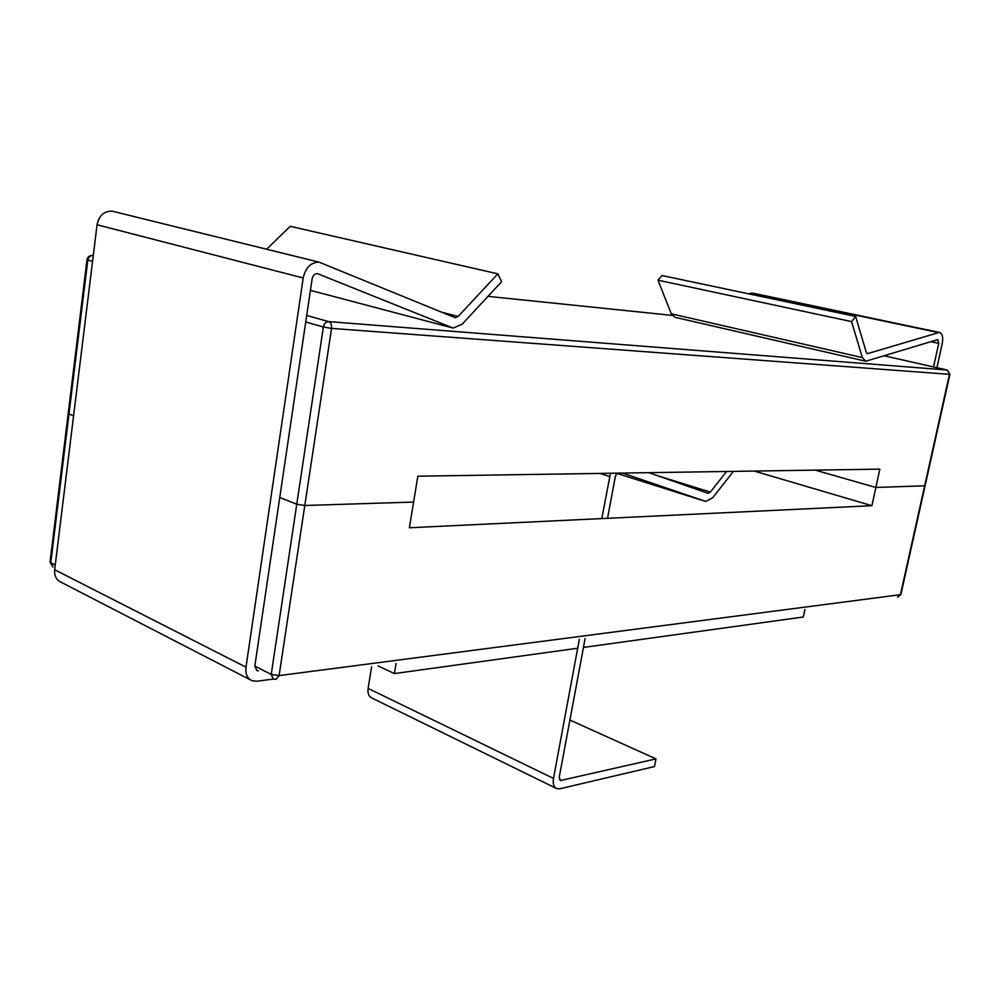 <?xml version="1.0" encoding="UTF-8"?>
<svg xmlns="http://www.w3.org/2000/svg" width="1000" height="1000" viewBox="0 0 1000 1000"><rect width="100%" height="100%" fill="white"/><g stroke="black" fill="none" stroke-linecap="round" stroke-linejoin="round"><path stroke-width="1.5" d="M815.2 470.125L875.863 487.463L925.088 485.788L875.863 487.463L871.9 505.7L409.387 527.762L413.6 502.062L304.788 505.5L413.6 502.062L417.825 476.2L879.837 469.137L875.863 487.463L815.2 470.125L875.863 487.463L925.088 485.788L900.9 594.462L897.638 597.225L900.425 594.688L279.1 675.6L271.225 674.4L273.263 678.962L275.988 679.4L279.1 675.6L900.425 594.688L949.475 374.325L331.55 328.4C331.838 324.862 330.875 322.587 328.65 321.613C325.925 321.75 324.162 323.55 323.363 327L305.738 322M92.562 261.425L87.812 260.075C88.45 257.075 90.1 255.575 92.762 255.538L92.675 255.512C89.562 255.375 87.675 256.775 87 259.713L87.812 260.075L50.763 562.9L52.95 567.062L50.038 562.137L68.2 413.55L73.562 415.938M279.762 497.488L296.762 504.212L304.788 505.5L296.762 504.212L279.762 497.488L296.762 504.212L304.788 505.5L413.6 502.062L409.387 527.762L871.9 505.7L754.237 471.062L871.9 505.7L875.863 487.463M250.325 679.825L61.15 582.263C56.35 580.05 54.188 575.887 54.662 569.75L97.062 224.762C99.012 215.6 104.012 211.062 112.062 211.15L114.6 211.775M266.625 249.225L290.2 226.312L497.863 273.863L501.613 281.688L462.137 324.212L453.137 328.075L317.438 273.637C314.688 273.675 312.913 275.425 312.113 278.9L254.812 666.1L256.863 670.625L258.4 670.788M273.475 679.05L256.85 681.237L252.113 680.738C247.312 678.562 245.263 674.038 245.987 667.175L303.2 277.987C305.575 267.575 310.863 262.288 319.075 262.15L455.188 317.725L458.162 316.438L497.863 273.863M936.912 367.713L942.212 343.725C943.337 337.2 942.387 333.425 939.35 332.413L867.438 353.675L866.3 352.45L855.625 316.425L851.562 321.6L862.35 357.587L865.713 361.25L937.775 339.6L938.737 343.363L933.525 366.95M855.625 316.425L662.025 275.538L657.987 280.188L671.287 313.812L675.062 317.325L865.138 361.112M752.837 293.163L748.312 293.762M851.562 321.6L657.987 280.188M803.337 617L804.925 609.475L803.337 617L583.462 647.425L803.337 617M378.088 665.9L394.412 673.575L396.062 663.525L394.412 673.575L577.688 648.225L394.412 673.575L378.088 665.9M569.913 720.062L655.987 758.9L654.463 766.575L559.837 788.775L556.812 788.65C553.787 787.212 552.675 783.812 553.488 778.425L579.35 639.3M556.038 788.263L371.975 698.062C368.787 696.562 367.5 693.337 368.113 688.413L371.613 666.762M616.888 473.162L615.35 476.438L607.537 518.312M585.112 638.538L559.263 777.125L560.375 780.537L655.987 758.9M733.413 471.375L712.7 497.75L705.725 501.45L622.55 473.075M648.875 472.675L708.05 493.325L710.362 492.1L726.6 471.488M601.788 518.587L610.475 473.263M304.788 505.5L279.1 675.6L271.225 674.4L273.263 678.962L275.988 679.4L279.1 675.6L331.55 328.4L323.363 327L271.225 674.4L254.812 666.1L271.225 674.4L296.762 504.212M68.963 414.125L50.763 562.9L55.225 565.15L50.038 562.137L87 259.713M884.388 355.85L947.05 370.012L328.65 321.613L306.7 315.462M93.263 255.675L92.312 255.475M947.35 370.1L949.912 374.3L900.9 594.462L924.638 485.913M487.987 296.363L672.125 315.375L488 296.35M949.912 374.3L947.087 370.012L884.4 355.838M54.662 569.75L245.987 667.175M97.062 224.762L303.2 277.987M317.413 273.637L318.3 273.863M451.35 327.6L310.425 290.338L451.3 327.587M441.362 312.113L458.162 316.438M938.737 343.363L930.8 341.65M938.188 332.537L751.087 293.125M867.913 353.638L866.838 353.387M862.35 357.587L671.287 313.812M559.462 779.65L561.362 780.575M368.113 688.413L553.488 778.425M599.812 473.425L609.6 476.538M616.737 473.35L705.238 501.312M657.337 475.625L710.362 492.1M319.075 262.15L112.062 211.15M752.325 293.05L939.35 332.413"/></g></svg>
